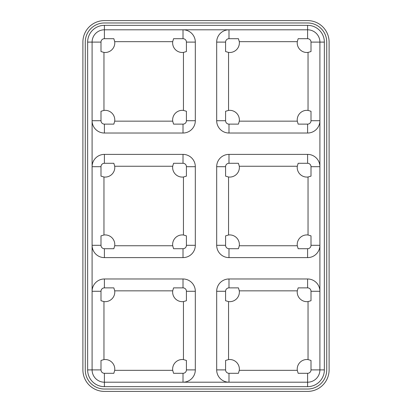 <?xml version="1.0" encoding="UTF-8"?>
<svg xmlns="http://www.w3.org/2000/svg" width="412" height="412" viewBox="0 0 412 412"><rect width="100%" height="100%" fill="white"/><g stroke="black" fill="none" stroke-linecap="round" stroke-linejoin="round"><path stroke-width="0.62" d="M186.42 42.106A3.409 3.409 0 0 0 183.01 38.697L183.01 29.798A12.309 12.309 0 0 1 195.319 42.106L186.42 42.106L186.42 51.546L183.453 52.417L183.453 110.406A9.641 9.641 0 0 0 172.7 121.159L173.57 124.125L183.01 124.125A3.409 3.409 0 0 0 186.42 120.716L186.42 111.276L183.453 110.406M172.7 121.159L114.711 121.159L113.841 124.125L104.401 124.125L104.401 133.025L183.01 133.025A12.309 12.309 0 0 0 195.319 120.716L195.319 42.106M104.401 133.025A12.309 12.309 0 0 1 92.092 120.716L100.992 120.716L100.992 111.276L103.958 110.406L103.958 52.417A9.641 9.641 0 0 0 114.711 41.664L113.841 38.697L104.401 38.697L104.401 29.798A12.309 12.309 0 0 0 92.092 42.106L92.092 369.894A12.309 12.309 0 0 0 104.401 382.202L307.599 382.202A12.309 12.309 0 0 0 319.908 369.894L324.357 369.894A16.758 16.758 0 0 1 307.599 386.652L104.401 386.652L104.401 373.303L113.841 373.303L114.711 370.337A9.641 9.641 0 0 0 103.958 359.583L103.958 301.594A9.641 9.641 0 0 0 114.711 290.841L113.841 287.875L104.401 287.875L104.401 278.976A12.309 12.309 0 0 0 92.092 291.284L100.992 291.284A3.409 3.409 0 0 1 104.401 287.875M104.401 154.387A12.309 12.309 0 0 0 92.092 166.695L100.992 166.695A3.409 3.409 0 0 1 104.401 163.286L104.401 154.387L183.01 154.387A12.309 12.309 0 0 1 195.319 166.695L186.42 166.695L186.42 176.135L183.453 177.006L183.453 234.995A9.641 9.641 0 0 0 172.7 245.748L173.57 248.714L183.01 248.714A3.409 3.409 0 0 0 186.42 245.305L186.42 235.865L183.453 234.995M172.7 245.748L114.711 245.748L113.841 248.714L104.401 248.714L104.401 257.613L183.01 257.613A12.309 12.309 0 0 0 195.319 245.305L195.319 166.695M104.401 257.613A12.309 12.309 0 0 1 92.092 245.305L100.992 245.305L100.992 235.865L103.958 234.995L103.958 177.006A9.641 9.641 0 0 0 114.711 166.252L113.841 163.286L104.401 163.286M104.401 278.976L183.01 278.976A12.309 12.309 0 0 1 195.319 291.284L186.42 291.284L186.42 300.724L183.453 301.594L183.453 359.583A9.641 9.641 0 0 0 172.7 370.337L173.57 373.303L183.01 373.303A3.409 3.409 0 0 0 186.42 369.894L186.42 360.454L183.453 359.583M183.01 373.303L183.01 382.202A12.309 12.309 0 0 0 195.319 369.894L195.319 291.284M297.289 370.337L239.3 370.337L238.43 373.303L228.99 373.303L228.99 382.202A12.309 12.309 0 0 1 216.681 369.894L216.681 291.284A12.309 12.309 0 0 1 228.99 278.976L307.599 278.976A12.309 12.309 0 0 1 319.908 291.284L311.008 291.284L311.008 300.724L308.042 301.594L308.042 359.583A9.641 9.641 0 0 0 297.289 370.337L298.159 373.303L307.599 373.303A3.409 3.409 0 0 0 311.008 369.894L311.008 360.454L308.042 359.583M307.599 257.613A12.309 12.309 0 0 0 319.908 245.305L311.008 245.305A3.409 3.409 0 0 1 307.599 248.714L298.159 248.714L297.289 245.748L239.3 245.748A9.641 9.641 0 0 0 228.547 234.995L228.547 177.006A9.641 9.641 0 0 0 239.3 166.252L238.43 163.286L228.99 163.286L228.99 154.387A12.309 12.309 0 0 0 216.681 166.695L216.681 245.305A12.309 12.309 0 0 0 228.99 257.613L307.599 257.613L307.599 248.714M228.99 154.387L307.599 154.387A12.309 12.309 0 0 1 319.908 166.695L311.008 166.695L311.008 176.135L308.042 177.006L308.042 234.995A9.641 9.641 0 0 0 297.289 245.748M307.599 133.025A12.309 12.309 0 0 0 319.908 120.716L311.008 120.716A3.409 3.409 0 0 1 307.599 124.125L298.159 124.125L297.289 121.159L239.3 121.159A9.641 9.641 0 0 0 228.547 110.406L228.547 52.417A9.641 9.641 0 0 0 239.3 41.664L238.43 38.697L228.99 38.697L228.99 29.798A12.309 12.309 0 0 0 216.681 42.106L216.681 120.716A12.309 12.309 0 0 0 228.99 133.025L307.599 133.025L307.599 124.125M329.106 42.106L329.106 369.894A21.506 21.506 0 0 1 307.599 391.4L104.401 391.4A21.506 21.506 0 0 1 82.894 369.894L82.894 42.106A21.506 21.506 0 0 1 104.401 20.6L307.599 20.6A21.506 21.506 0 0 1 329.106 42.106M85.269 42.106L85.269 369.894A19.132 19.132 0 0 0 104.401 389.026L307.599 389.026A19.132 19.132 0 0 0 326.731 369.894L326.731 42.106A19.132 19.132 0 0 0 307.599 22.974L104.401 22.974A19.132 19.132 0 0 0 85.269 42.106M311.008 369.894L319.908 369.894L319.908 42.106A12.309 12.309 0 0 0 307.599 29.798L104.401 29.798L104.401 25.348A16.758 16.758 0 0 0 87.643 42.106L100.992 42.106A3.409 3.409 0 0 1 104.401 38.697M104.401 386.652A16.758 16.758 0 0 1 87.643 369.894L87.643 42.106M324.357 42.106A16.758 16.758 0 0 0 307.599 25.348L307.599 38.697A3.409 3.409 0 0 1 311.008 42.106L324.357 42.106L324.357 369.894M104.401 25.348L307.599 25.348M103.958 301.594L100.992 300.724L100.992 291.284M183.01 278.976L183.01 287.875L173.57 287.875L172.7 290.841A9.641 9.641 0 0 0 183.453 301.594M183.01 287.875A3.409 3.409 0 0 1 186.42 291.284M104.401 373.303A3.409 3.409 0 0 1 100.992 369.894L100.992 360.454L103.958 359.583M228.547 52.417L225.58 51.546L225.58 42.106A3.409 3.409 0 0 1 228.99 38.697M307.599 38.697L298.159 38.697L297.289 41.664A9.641 9.641 0 0 0 308.042 52.417L308.042 110.406A9.641 9.641 0 0 0 297.289 121.159M311.008 42.106L311.008 51.546L308.042 52.417M308.042 110.406L311.008 111.276L311.008 120.716M239.3 121.159L238.43 124.125L228.99 124.125A3.409 3.409 0 0 1 225.58 120.716L225.58 111.276L228.547 110.406M228.99 373.303A3.409 3.409 0 0 1 225.58 369.894L225.58 360.454L228.547 359.583L228.547 301.594A9.641 9.641 0 0 0 239.3 290.841L238.43 287.875L228.99 287.875L228.99 278.976M228.547 301.594L225.58 300.724L225.58 291.284A3.409 3.409 0 0 1 228.99 287.875M307.599 278.976L307.599 287.875L298.159 287.875L297.289 290.841A9.641 9.641 0 0 0 308.042 301.594M307.599 287.875A3.409 3.409 0 0 1 311.008 291.284M239.3 370.337A9.641 9.641 0 0 0 228.547 359.583M103.958 177.006L100.992 176.135L100.992 166.695M183.01 154.387L183.01 163.286L173.57 163.286L172.7 166.252A9.641 9.641 0 0 0 183.453 177.006M183.01 163.286A3.409 3.409 0 0 1 186.42 166.695M114.711 245.748A9.641 9.641 0 0 0 103.958 234.995M104.401 248.714A3.409 3.409 0 0 1 100.992 245.305M228.547 177.006L225.58 176.135L225.58 166.695A3.409 3.409 0 0 1 228.99 163.286M307.599 154.387L307.599 163.286L298.159 163.286L297.289 166.252A9.641 9.641 0 0 0 308.042 177.006M307.599 163.286A3.409 3.409 0 0 1 311.008 166.695M308.042 234.995L311.008 235.865L311.008 245.305M239.3 245.748L238.43 248.714L228.99 248.714A3.409 3.409 0 0 1 225.58 245.305L225.58 235.865L228.547 234.995M103.958 52.417L100.992 51.546L100.992 42.106M183.01 38.697L173.57 38.697L172.7 41.664A9.641 9.641 0 0 0 183.453 52.417M114.711 121.159A9.641 9.641 0 0 0 103.958 110.406M104.401 124.125A3.409 3.409 0 0 1 100.992 120.716M114.711 41.664L172.7 41.664M239.3 166.252L297.289 166.252M114.711 166.252L172.7 166.252M239.3 290.841L297.289 290.841M239.3 41.664L297.289 41.664M114.711 290.841L172.7 290.841M172.7 370.337L114.711 370.337M307.599 386.652L307.599 373.303M87.643 369.894L100.992 369.894M195.319 120.716L186.42 120.716M183.01 133.025L183.01 124.125M228.99 248.714L228.99 257.613M225.58 166.695L216.681 166.695M225.58 245.305L216.681 245.305M195.319 245.305L186.42 245.305M183.01 257.613L183.01 248.714M225.58 291.284L216.681 291.284M225.58 369.894L216.681 369.894M228.99 124.125L228.99 133.025M225.58 42.106L216.681 42.106M225.58 120.716L216.681 120.716M195.319 369.894L186.42 369.894"/></g></svg>
